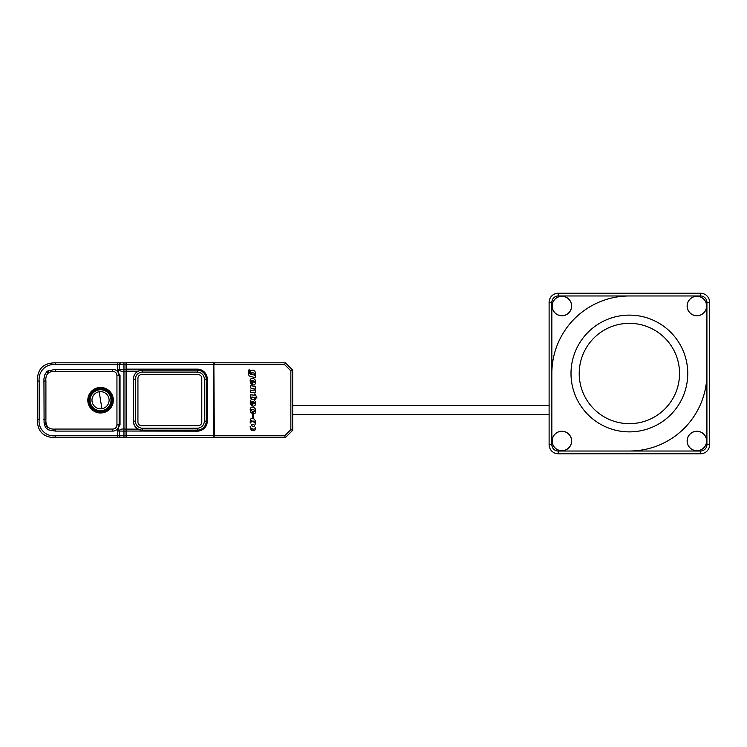 <?xml version="1.0" encoding="UTF-8"?>
<svg xmlns="http://www.w3.org/2000/svg" width="747" height="747" viewBox="0 0 747 747"><rect width="100%" height="100%" fill="white"/><g stroke="black" fill="none" stroke-linecap="round" stroke-linejoin="round"><path stroke-width="1.12" d="M687.763 373.5A58.378 58.378 0 0 1 629.385 431.878A58.378 58.378 0 0 1 571.007 373.5A58.378 58.378 0 0 1 629.385 315.122A58.378 58.378 0 0 1 687.763 373.5M579.214 373.5A50.17 50.17 0 0 0 629.385 423.67A50.17 50.17 0 0 0 679.546 373.5A50.17 50.17 0 0 0 629.385 323.33A50.17 50.17 0 0 0 579.214 373.5M552.136 305.999A9.748 9.748 0 0 0 561.884 315.757A9.748 9.748 0 0 0 571.632 305.999A9.748 9.748 0 0 0 561.884 296.251A9.748 9.748 0 0 0 552.136 305.999M687.128 305.999A9.748 9.748 0 0 0 696.876 315.757A9.748 9.748 0 0 0 706.634 305.999A9.748 9.748 0 0 0 696.876 296.251A9.748 9.748 0 0 0 687.128 305.999M687.128 441.001A9.748 9.748 0 0 0 696.876 450.749A9.748 9.748 0 0 0 706.634 441.001A9.748 9.748 0 0 0 696.876 431.243A9.748 9.748 0 0 0 687.128 441.001M552.136 441.001A9.748 9.748 0 0 0 561.884 450.749A9.748 9.748 0 0 0 571.632 441.001A9.748 9.748 0 0 0 561.884 431.243A9.748 9.748 0 0 0 552.136 441.001M551.846 302.358L549.11 302.358L549.11 444.642L549.11 302.358A9.123 9.123 0 0 1 558.233 293.235L700.527 293.235A9.123 9.123 0 0 1 709.65 302.358L709.65 444.642A9.123 9.123 0 0 1 700.527 453.765L558.233 453.765A9.123 9.123 0 0 1 549.11 444.642A9.123 9.123 0 0 0 558.233 453.765L700.527 453.765A9.123 9.123 0 0 0 709.65 444.642L706.914 444.642L706.914 302.358A6.387 6.387 0 0 0 700.527 295.971L558.233 295.971A6.387 6.387 0 0 0 551.846 302.358L551.846 444.642A6.387 6.387 0 0 0 558.233 451.029L700.527 451.029A6.387 6.387 0 0 0 706.914 444.642M102.367 411.485A11.41 11.41 0 0 0 111.845 398.394A11.41 11.41 0 0 0 98.716 388.954A11.41 11.41 0 0 0 90.574 405.845A11.41 11.41 0 0 0 102.367 411.485L102.358 411.438A11.373 11.373 0 0 1 94.906 390.336A11.373 11.373 0 0 1 111.91 399.318A11.373 11.373 0 0 1 102.358 411.438L102.208 410.514A10.421 10.421 0 0 0 110.976 399.393A10.421 10.421 0 0 0 95.373 391.157A10.421 10.421 0 0 0 102.208 410.514M88.725 400.215A11.859 11.859 0 0 0 100.584 412.073A11.859 11.859 0 0 0 112.433 400.215A11.859 11.859 0 0 0 100.584 388.356A11.859 11.859 0 0 0 88.725 400.215M113.348 400.215A12.774 12.774 0 0 1 100.584 412.979A12.774 12.774 0 0 1 87.81 400.215A12.774 12.774 0 0 1 100.584 387.441A12.774 12.774 0 0 1 113.348 400.215M253.812 380.718L253.989 382.94L254.671 382.016L253.812 380.718M253.653 401.755L253.989 404.043L254.643 402.801L253.653 401.755M254.372 384.994L252.505 384.798L252.477 380.363L251.225 380.923L251.898 384.677L250.478 383.258L250.152 380.298L251.169 378.365L253.429 378.402L255.269 380.027L255.623 383.379L254.372 384.994M250.422 387.954L250.357 385.564L255.437 386.61L255.53 388.804L254.718 388.832L255.633 390.69L255.147 392.819L250.292 392.324L250.31 390.009L253.784 390.662L254.391 389.859L253.709 388.701L250.422 387.954M255.147 394.145L256.987 398.011L255.511 397.768L255.334 399.243L254.279 398.935L254.241 397.479L252.402 397.087L251.58 397.152L251.365 398.356L250.469 398.207L250.525 394.799L254.241 395.163L254.288 394.042L255.343 394.192M253.7 406.219L252.505 405.91L252.477 401.475L251.225 402.026L251.926 405.789L250.31 403.856L250.273 400.737L251.636 399.3L253.999 399.776L255.521 401.774L255.493 404.93L253.7 406.219M253.681 411.672L254.531 411.158L254.297 410.047L251.767 409.337L251.235 410.327L252.271 411.27L252.29 413.474L250.618 412.26L250.133 409.197L251.179 407.162L253.635 407.162L255.1 408.506L255.679 410.411L255.353 412.979L253.728 413.847L253.681 411.672M253.644 414.809L253.625 417.806L252.514 417.629L252.383 414.426L253.644 414.809M253.186 424.231L251.487 424.277L251.356 425.697L254.073 426.64L254.428 425.099L253.186 424.231M255.334 429.693L255.661 427.237L254.727 428.927L252.962 429.245L251.067 428.143L250.105 426.248L250.544 428.899L251.823 430.337L254.185 430.767L255.334 429.693M251.197 421.971L251.72 420.626L253.429 421.962L253.831 420.991L255.511 424.035L255.511 420.935L253.999 418.936L252.169 418.413L250.787 418.936L250.142 422.176L250.366 423.026L251.197 421.971M253.915 374.947L254.55 374.07L254.129 373.061L251.888 372.632L251.944 374.368L253.915 374.947M255.297 377.758L249.134 375.956L248.135 373.052L248.863 369.933L249.928 369.914L249.377 373.603L251.244 374.564L250.394 372.492L250.983 370.521L253.028 370.045L254.886 371.138L255.661 373.463L254.764 375.386L255.558 375.741L255.297 377.758M213.866 435.594L213.866 364.825L214.324 435.79L284.626 435.79L290.854 429.562L290.854 370.867L284.626 364.639L285.382 362.818L292.675 370.11L292.675 430.319L285.382 437.611L214.324 437.611L213.866 435.594L214.324 437.611M213.866 364.825L214.324 362.818L285.382 362.818M284.626 364.639L214.324 364.639L214.324 362.818M290.854 370.867L292.675 370.11M290.854 429.562L292.675 430.328L285.382 437.621L213.567 437.621M284.626 435.79L285.373 437.611M126.234 428.89A4.557 4.557 0 0 1 126.047 427.573M126.047 372.846A4.557 4.557 0 0 1 126.234 371.539M118.437 427.555L119.156 424.856L119.156 375.564L118.437 372.874L120.034 375.564L120.034 424.856L117.494 428.937L118.661 427.844L118.661 431.028C119.894 429.45 121.658 428.787 123.965 429.058L126.047 429.058L126.047 437.611L55.595 437.611C43.429 437.611 37.35 431.533 37.35 419.366C37.35 431.533 43.429 437.611 55.595 437.611C43.429 437.621 37.35 431.542 37.35 419.384C37.35 431.542 43.429 437.621 55.595 437.621L125.515 437.611M118.437 372.874L117.494 371.492L118.661 372.585L118.661 369.401L123.965 369.307L123.965 371.371C121.658 371.632 119.894 370.979 118.661 369.401M117.494 362.818L117.494 364.639L55.595 364.639L55.595 362.818C43.429 362.818 37.35 368.897 37.35 381.054C37.35 368.897 43.429 362.818 55.595 362.818L126.047 362.818L126.047 364.639L117.494 364.639L117.494 371.492A6.256 6.256 0 0 0 112.75 369.307L55.595 369.307L47.743 370.998C49.367 372.51 47.64 373.883 46.557 371.913L44.643 375.134L43.933 378.85L44.092 422.895C46.538 423.138 46.706 423.894 44.605 425.164L45.548 427.247C47.061 425.585 48.406 427.349 46.426 428.386L48.602 429.889L55.595 431.112L112.75 431.112A6.256 6.256 0 0 0 117.494 428.937L117.494 435.79L126.047 435.79M47.743 370.998L46.557 371.913M45.548 427.247L46.426 428.386M44.092 422.895L44.605 425.164M126.047 364.639L126.047 369.307L123.965 369.307L123.965 362.818M126.047 369.307L126.047 371.371L123.965 371.371L123.965 431.112L126.047 431.112M118.661 431.028L123.965 431.112L123.965 437.611M45.903 381.054L45.903 419.366C45.53 426.425 48.76 429.656 55.595 429.058L112.75 429.058A4.193 4.193 0 0 0 116.943 424.856L116.943 375.564A4.193 4.193 0 0 0 112.75 371.371L55.595 371.371C48.536 370.998 45.306 374.228 45.903 381.054L43.849 381.054M55.595 364.639C45.931 363.481 38.088 371.492 39.171 381.054L39.171 419.366C38.013 429.03 46.025 436.874 55.595 435.79L117.494 435.79L117.494 437.611M39.171 419.366L37.35 419.366L37.35 381.054L37.35 419.384M126.047 429.058L126.047 371.371M141.547 425.678A3.614 3.614 0 0 1 137.934 422.064L137.934 378.225A3.614 3.614 0 0 1 141.547 374.611L198.17 374.611A3.614 3.614 0 0 1 201.783 378.225L201.783 422.064A3.614 3.614 0 0 1 198.17 425.678L141.547 425.678M198.87 374.677L140.847 374.677M133.34 379.168L135.384 379.168L135.384 421.121A7.078 7.078 0 0 0 142.462 428.199L142.462 430.132A9.011 9.011 0 0 1 133.452 421.121L133.452 379.168A9.011 9.011 0 0 1 142.462 370.157L142.462 369.242L138.055 371.175A9.123 9.123 0 0 0 133.34 379.168L133.34 421.121A9.123 9.123 0 0 0 138.055 429.114L142.462 431.047L126.224 431.047L126.234 429.114L138.055 429.114M138.055 371.175L126.234 371.175L126.224 369.13L197.255 369.13A10.038 10.038 0 0 1 207.292 379.168L207.292 421.121A10.038 10.038 0 0 1 197.255 431.159L126.224 431.047M126.234 371.175L126.234 429.114M126.392 437.686L213.642 437.537L126.392 437.686M126.252 437.537L126.224 435.716L213.679 435.716L213.642 437.537M126.224 431.159L126.224 435.716M213.679 364.573L126.224 364.573L126.252 362.743L213.642 362.743L213.679 435.716M126.224 364.573L126.224 369.13M213.642 362.743L126.252 362.743M101.919 408.712A8.6 8.6 0 0 1 92.086 401.587A8.6 8.6 0 0 1 99.164 391.727L101.919 408.712A8.6 8.6 0 0 0 108.997 398.851A8.6 8.6 0 0 0 99.164 391.727M127.009 437.621L125.524 437.621M213.651 362.827L214.314 362.827M125.524 362.827L127.009 362.827M38.265 381.063L39.171 381.054M706.335 438.825A9.702 9.702 0 0 1 699.052 450.45A9.702 9.702 0 0 1 687.427 443.167A9.702 9.702 0 0 1 694.71 431.542A9.702 9.702 0 0 1 706.335 438.825M570.428 436.407A9.702 9.702 0 0 1 566.478 449.545A9.702 9.702 0 0 1 553.34 445.585A9.702 9.702 0 0 1 557.29 432.457A9.702 9.702 0 0 1 570.428 436.407M705.439 301.433A9.702 9.702 0 0 1 701.452 314.562A9.702 9.702 0 0 1 688.323 310.575A9.702 9.702 0 0 1 692.31 297.446A9.702 9.702 0 0 1 705.439 301.433M559.363 315.374A9.702 9.702 0 0 1 552.519 303.478A9.702 9.702 0 0 1 564.405 296.634A9.702 9.702 0 0 1 571.25 308.52A9.702 9.702 0 0 1 559.363 315.374M629.385 295.971A77.529 77.529 0 0 0 551.846 373.5M629.385 451.029A77.529 77.529 0 0 0 706.914 373.5M706.914 302.358L709.65 302.358A9.123 9.123 0 0 0 700.527 293.235L558.233 293.235L558.233 295.971M558.233 451.029L558.233 453.765A9.123 9.123 0 0 1 549.11 444.642L551.846 444.642M549.11 302.358A9.123 9.123 0 0 1 558.233 293.235M700.527 293.235L700.527 295.971M700.527 451.029L700.527 453.765M98.875 389.934L98.716 388.954M116.943 375.564L120.034 375.564M116.943 424.856L120.034 424.856M119.259 431.112L119.259 435.79L120.435 437.611M120.435 362.818L119.259 364.639L119.259 369.307M55.595 369.307L55.595 371.371M112.75 369.307L112.75 371.371M112.75 431.112L112.75 429.058M55.595 431.112L55.595 429.058M43.849 419.366L45.903 419.366M55.595 435.79L55.595 436.706M133.34 421.121L135.384 421.121M142.462 428.199L197.255 428.199A7.078 7.078 0 0 0 204.333 421.121L204.333 379.168A7.078 7.078 0 0 0 197.255 372.09L197.255 370.157L142.462 370.157L142.462 372.09A7.078 7.078 0 0 0 135.384 379.168M197.255 372.09L142.462 372.09M204.333 421.121L206.265 421.121A9.011 9.011 0 0 1 197.255 430.132L142.462 430.132L142.462 431.047M197.255 428.199L197.255 431.159M204.333 379.168L206.265 379.168L206.265 421.121L207.292 421.121M197.255 369.13L197.255 370.157A9.011 9.011 0 0 1 206.265 379.168L207.292 379.168M126.224 369.242L142.462 369.242M292.675 405.518L549.11 405.518M292.675 414.454L549.11 414.454"/></g></svg>
